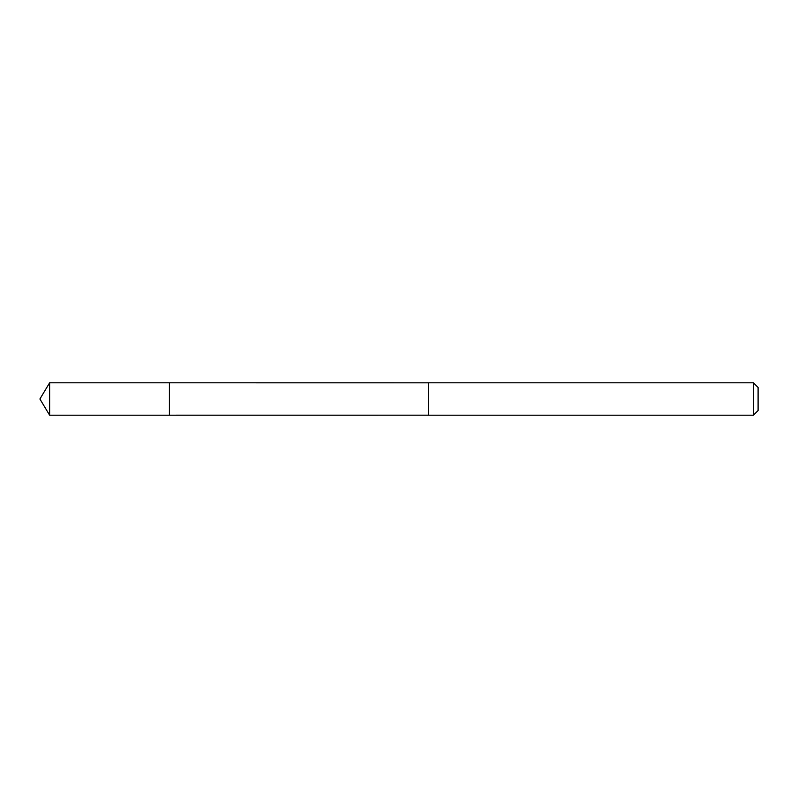 <?xml version="1.0" encoding="UTF-8"?>
<svg xmlns="http://www.w3.org/2000/svg" width="798" height="798" viewBox="0 0 798 798"><rect width="100%" height="100%" fill="white"/><g stroke="black" fill="none" stroke-linecap="round" stroke-linejoin="round"><path stroke-width="1.2" d="M169.415 415.189L169.415 382.811L49.626 382.811L49.626 415.189L169.415 415.189L169.415 382.811L428.436 382.821L428.436 415.179L49.626 415.189L39.9 399L49.626 415.189M428.436 389.753L428.436 415.189L753.422 415.189L753.422 382.811L428.436 382.811L428.436 389.753M753.422 382.811L758.1 387.489L758.1 410.511L753.422 415.189M39.9 399L49.626 382.811"/></g></svg>
